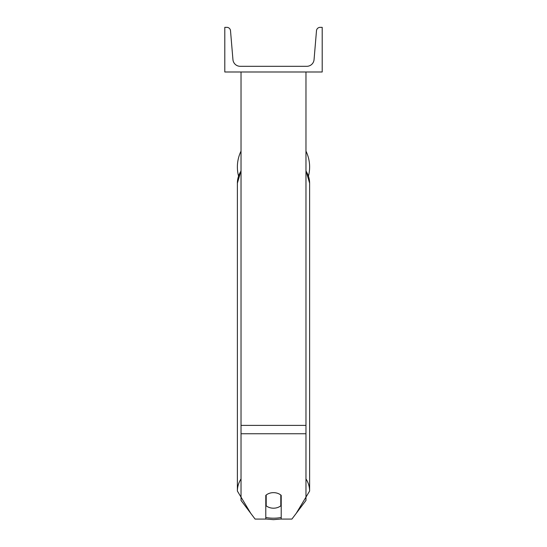 <?xml version="1.0" encoding="UTF-8"?>
<svg xmlns="http://www.w3.org/2000/svg" width="547" height="547" viewBox="0 0 547 547"><rect width="100%" height="100%" fill="white"/><g stroke="black" fill="none" stroke-linecap="round" stroke-linejoin="round"><path stroke-width="0.82" d="M305.971 433.744L241.029 433.744L241.029 500.423L255.093 519.076L265.787 519.076L265.787 495.37A10.147 7.774 0 0 1 273.5 492.649A10.147 7.774 0 0 1 281.213 495.37L281.213 519.076L291.907 519.076L305.971 500.423L305.971 71.992M241.029 433.744L241.029 71.992M305.971 151.136A36.123 36.123 0 0 1 308.474 176.004M238.526 176.004A36.123 36.123 0 0 1 241.029 151.136M322.204 71.992L224.796 71.992L224.796 27.35L226.861 27.35A3.651 3.651 0 0 1 230.506 30.694L232.94 59.623A7.302 7.302 0 0 0 240.222 66.31L306.778 66.31A7.302 7.302 0 0 0 314.06 59.623L316.494 30.694A3.651 3.651 0 0 1 320.139 27.35L322.204 27.35L322.204 71.992M273.5 492.649A10.147 7.774 180 0 0 266.198 495.028L266.198 505.818A10.147 7.774 180 0 0 273.5 508.197A10.147 7.774 180 0 0 280.802 505.818L280.802 495.028A10.147 7.774 180 0 0 273.5 492.649M265.787 500.778A10.147 7.774 180 0 0 266.198 501.12M280.802 501.12A10.147 7.774 180 0 0 281.213 500.778M305.971 425.395L241.029 425.395M281.213 517.483A32.061 24.56 0 0 1 273.5 518.2A32.061 24.56 0 0 1 265.787 517.483M241.029 478.905A36.123 27.671 180 0 0 237.377 491.028L250.717 513.271M237.377 491.028L237.377 183.19A36.123 27.671 0 0 1 241.029 171.061M296.283 513.271L309.623 491.028A36.123 27.671 180 0 0 305.971 478.905M305.971 171.061A36.123 27.671 0 0 1 309.623 183.19L309.623 491.028M265.787 518.994L273.5 519.65L281.213 518.994M237.377 183.19L241.029 170.602M305.971 170.602L309.623 183.19"/></g></svg>
